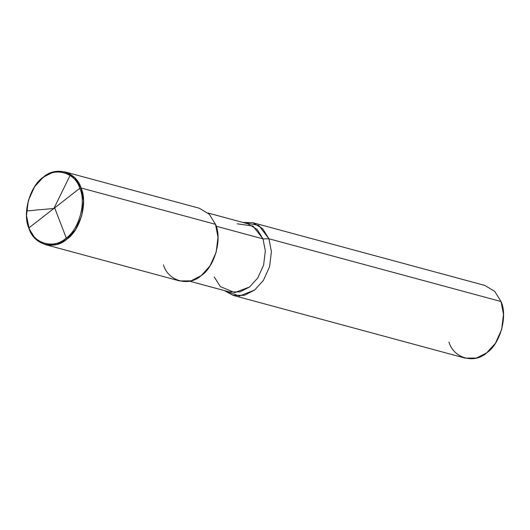 <?xml version="1.0" encoding="UTF-8"?>
<svg xmlns="http://www.w3.org/2000/svg" width="530" height="530" viewBox="0 0 530 530"><rect width="100%" height="100%" fill="white"/><g stroke="black" fill="none" stroke-linecap="round" stroke-linejoin="round"><path stroke-width="0.79" d="M79.778 188.309L29.024 227.814C22.233 213.722 29.899 186.215 42.963 177.795C55.007 166.672 75.253 172.455 79.778 188.309C75.253 172.455 55.007 166.672 42.963 177.795C29.899 186.215 22.233 213.722 29.024 227.814L28.991 228.483C22.021 214.034 29.885 185.818 43.288 177.186C55.637 165.777 76.399 171.707 81.044 187.971L79.778 188.309C86.569 202.4 78.904 229.907 65.839 238.328C53.795 249.451 33.549 243.667 29.024 227.814L79.778 188.309L81.044 187.971L74.796 177.861L64.846 171.872L53.55 171.945L43.288 177.186L34.529 186.818L28.322 200.598L26.5 215.637L29.024 227.814C33.549 243.667 53.795 249.451 65.839 238.328C78.904 229.907 86.569 202.4 79.778 188.309M64.846 171.872L199.306 208.23L209.257 214.213L215.505 224.323L81.044 187.971C88.007 202.42 80.149 230.636 66.747 239.269C54.391 250.683 33.628 244.747 28.991 228.483L35.238 238.599L45.189 244.582L56.485 244.509L66.747 239.269L75.505 229.636L81.713 215.856L83.535 200.817L81.044 187.971L215.505 224.323L217.996 237.175L216.18 252.207L209.966 265.987L201.208 275.627L190.952 280.867L179.65 280.933L45.189 244.582M208.018 213.02L247.815 223.779L257.143 229.391L262.999 238.871L216.154 226.204L262.999 238.871L252.976 226.025L237.288 223.826M252.724 222.673L484.811 285.418L494.762 291.401L501.009 301.517L268.922 238.765L262.675 228.655L252.724 222.673L242.786 222.421L258.786 225.416L268.922 238.765L262.999 238.871L265.331 250.915L263.629 265.013L257.805 277.932L249.597 286.962L239.977 291.878L229.384 291.944L189.594 281.185M163.452 264.841C168.096 281.105 188.859 287.035 201.208 275.627C214.61 266.988 222.474 238.778 215.505 224.323M214.2 276.852L220.321 286.598L234.704 292.613L249.597 286.962L257.805 277.932L263.629 265.013L265.331 250.915L262.999 238.871L268.922 238.765L271.413 251.618L269.591 266.65L263.383 280.43L254.625 290.069L239.394 296.071L224.356 290.586L233.067 295.376L244.363 295.309L254.625 290.069L263.383 280.43L269.591 266.65L271.413 251.618L268.922 238.765L501.009 301.517L503.5 314.363L501.678 329.402L495.47 343.182L486.712 352.814L476.45 358.055L465.154 358.128L233.067 295.376M448.956 342.029C453.6 358.293 474.363 364.223 486.712 352.814C500.115 344.182 507.978 315.966 501.009 301.517M54.663 207.853L66.747 239.269M54.378 208.429L39.935 209.741C35.821 209.688 28.759 211.629 26.613 210.251M54.166 207.899L70.086 175.423L71.689 175.165"/></g></svg>

